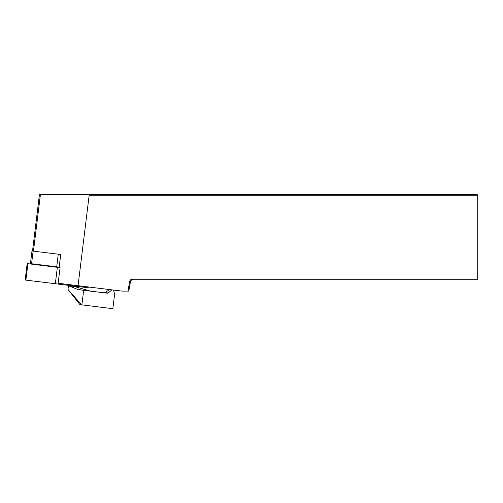 <?xml version="1.0" encoding="UTF-8"?>
<svg xmlns="http://www.w3.org/2000/svg" width="503" height="503" viewBox="0 0 503 503"><rect width="100%" height="100%" fill="white"/><g stroke="black" fill="none" stroke-linecap="round" stroke-linejoin="round"><path stroke-width="0.75" d="M39.46 194.441L477.051 194.441L477.051 279.077L132.559 279.077A2.936 2.936 0 0 0 129.667 281.504L127.976 291.092L121.871 291.092L58.153 283.264M59.951 254.411L31.985 250.972L30.431 263.591L56.72 266.816L58.266 254.204M60.725 254.505L59.128 267.514M88.295 194.441L89.163 195.239L477.85 195.239L477.85 279.077L477.051 279.077L477.051 279.875L132.559 279.875A2.138 2.138 0 0 0 130.453 281.642L128.787 291.092L127.976 291.092M89.163 195.239L78.053 285.71M477.85 195.239L477.051 194.441M477.051 279.875L477.85 279.077M59.172 267.118L56.72 266.816M114.634 294.104L112.842 308.679L79.964 304.642L67.999 289.432L68.452 285.742L74.23 286.452L90.609 291.149M81.574 304.837L67.999 289.432M109.604 289.583L104.964 292.601L108.22 292.998L107.447 293.218L78.254 289.634L68.452 285.742M113.54 290.068L114.552 294.092M108.22 292.998L111.924 289.866M99.506 292.243L107.447 293.218M25.905 280.114L27.923 263.685L27.168 263.591L25.15 280.02L88.239 287.766L88.339 286.974M27.923 263.685L60.077 267.634L58.059 284.063M129.667 281.504L130.453 281.642M40.422 194.441L33.456 251.154M132.559 279.077L132.559 279.875M33.116 251.116L31.57 263.729M83.655 290.3L81.863 304.875M77.663 289.483L89.628 290.948M87.484 287.672L87.579 286.88M55.33 283.73L57.348 267.294M39.473 194.321L32.513 251.041M104.964 292.601L104.071 292.803"/></g></svg>
